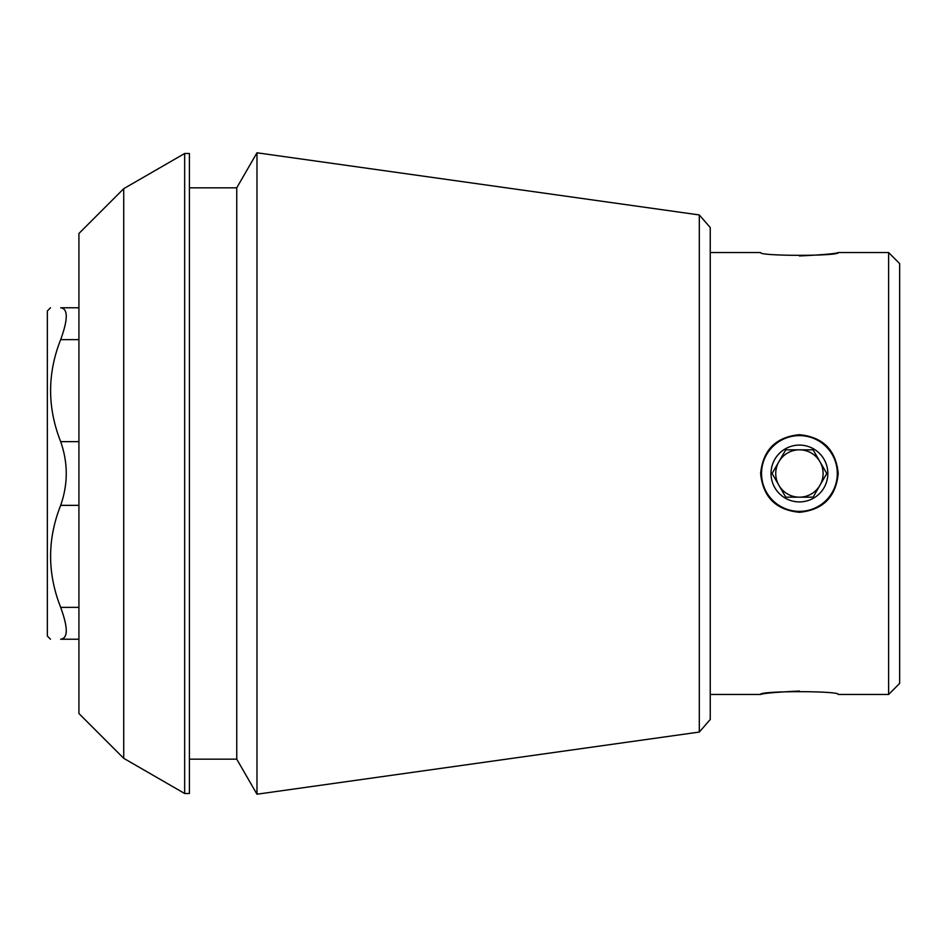 <?xml version="1.0" encoding="UTF-8"?>
<svg xmlns="http://www.w3.org/2000/svg" width="947" height="947" viewBox="0 0 947 947"><rect width="100%" height="100%" fill="white"/><g stroke="black" fill="none" stroke-linecap="round" stroke-linejoin="round"><path stroke-width="1.42" d="M798.688 434.709A38.803 38.803 0 0 1 799.398 434.697M838.225 473.5C835.917 497.021 822.99 509.948 799.457 512.303C775.913 510.007 762.962 497.068 760.619 473.5C762.962 449.955 775.889 437.017 799.398 434.697C822.967 437.017 835.905 449.955 838.225 473.5A38.803 38.803 0 0 1 838.225 473.654M799.422 691.038C775.865 692.186 762.939 693.334 760.619 694.471C758.334 690.754 840.534 690.754 838.225 694.471L888.606 694.471L888.606 252.529L838.225 252.529C840.522 256.246 758.322 256.246 760.619 252.529L710.25 252.529M799.422 255.962C822.979 254.814 835.917 253.666 838.225 252.529M78.921 639.225L60.667 639.225C47.279 639.225 47.279 639.225 60.667 639.225C68.113 638.408 68.113 627.79 60.667 607.37C68.113 627.719 68.113 638.337 60.667 639.225M78.921 307.775L60.667 307.775C68.113 308.592 68.113 319.21 60.667 339.63C47.255 373.556 47.255 407.565 60.667 441.645C68.113 462.823 68.113 484.047 60.667 505.355C47.255 539.281 47.255 573.29 60.667 607.37L78.921 607.37M60.667 307.775C47.279 307.775 47.279 307.775 60.667 307.775M123.726 188.678L78.921 233.483L78.921 713.517L123.726 758.322L123.726 188.678L184.665 153.497L184.665 793.503L189.4 793.503L189.4 153.497L184.665 153.497M699.312 732.055L710.25 719.46L710.25 227.54L699.312 214.945L699.312 732.055L256.98 794.213L256.98 152.787L236.75 187.826L236.75 759.174L256.98 794.213M888.606 694.471L899.65 683.414L899.65 263.586L888.606 252.529M50.511 639.225L47.35 636.064L47.35 310.936L50.511 307.775M799.422 511.38A37.88 37.88 0 0 0 837.302 473.5A37.88 37.88 0 0 0 799.422 435.62A37.88 37.88 0 0 0 761.542 473.5A37.88 37.88 0 0 0 799.422 511.38M799.422 501.91A28.41 28.41 0 0 1 785.217 448.902A28.41 28.41 0 0 1 826.873 466.149A28.41 28.41 0 0 1 799.422 501.91M785.761 449.825L772.089 473.5L785.761 497.175L799.422 497.175A23.675 23.675 0 0 1 778.919 461.663A23.675 23.675 0 0 1 819.924 461.663A23.675 23.675 0 0 1 799.422 497.175L813.094 497.175L785.761 497.175L772.089 473.5L785.761 449.825L813.094 449.825L785.761 449.825M813.094 497.175L826.767 473.5L813.094 449.825L826.767 473.5L813.094 497.175M78.921 505.355L60.667 505.355M78.921 441.645L60.667 441.645M78.921 339.63L60.667 339.63M710.25 694.471L760.619 694.471M123.726 758.322L184.665 793.503M189.4 759.174L236.75 759.174M189.4 187.826L236.75 187.826M699.312 214.945L256.98 152.787"/></g></svg>
